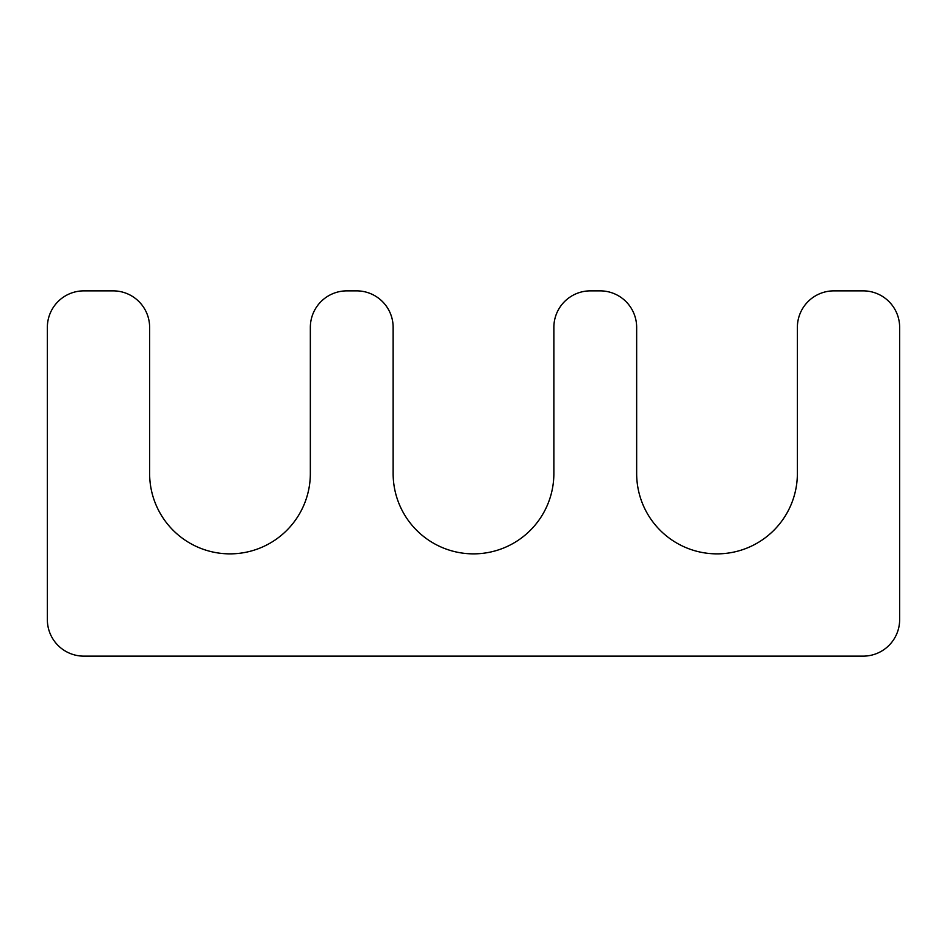 <?xml version="1.0" encoding="UTF-8"?>
<svg xmlns="http://www.w3.org/2000/svg" width="947" height="947" viewBox="0 0 947 947"><rect width="100%" height="100%" fill="white"/><g stroke="black" fill="none" stroke-linecap="round" stroke-linejoin="round"><path stroke-width="1.42" d="M899.65 619.61L899.65 327.39A36.531 36.531 0 0 0 863.119 290.859L833.905 290.859A36.531 36.531 0 0 0 797.374 327.39L797.374 473.5A80.365 80.365 0 0 1 717.009 553.865A80.365 80.365 0 0 1 636.656 473.5L636.656 327.39A36.531 36.531 0 0 0 600.126 290.859L590.383 290.859A36.531 36.531 0 0 0 553.865 327.39L553.865 473.5A80.365 80.365 0 0 1 473.5 553.865A80.365 80.365 0 0 1 393.135 473.5L393.135 327.39A36.531 36.531 0 0 0 356.617 290.859L346.874 290.859A36.531 36.531 0 0 0 310.344 327.39L310.344 473.5A80.365 80.365 0 0 1 229.991 553.865A80.365 80.365 0 0 1 149.626 473.5L149.626 327.39A36.531 36.531 0 0 0 113.095 290.859L83.881 290.859A36.531 36.531 0 0 0 47.35 327.39L47.35 619.61A36.531 36.531 0 0 0 83.881 656.141L863.119 656.141A36.531 36.531 0 0 0 899.65 619.61"/></g></svg>
